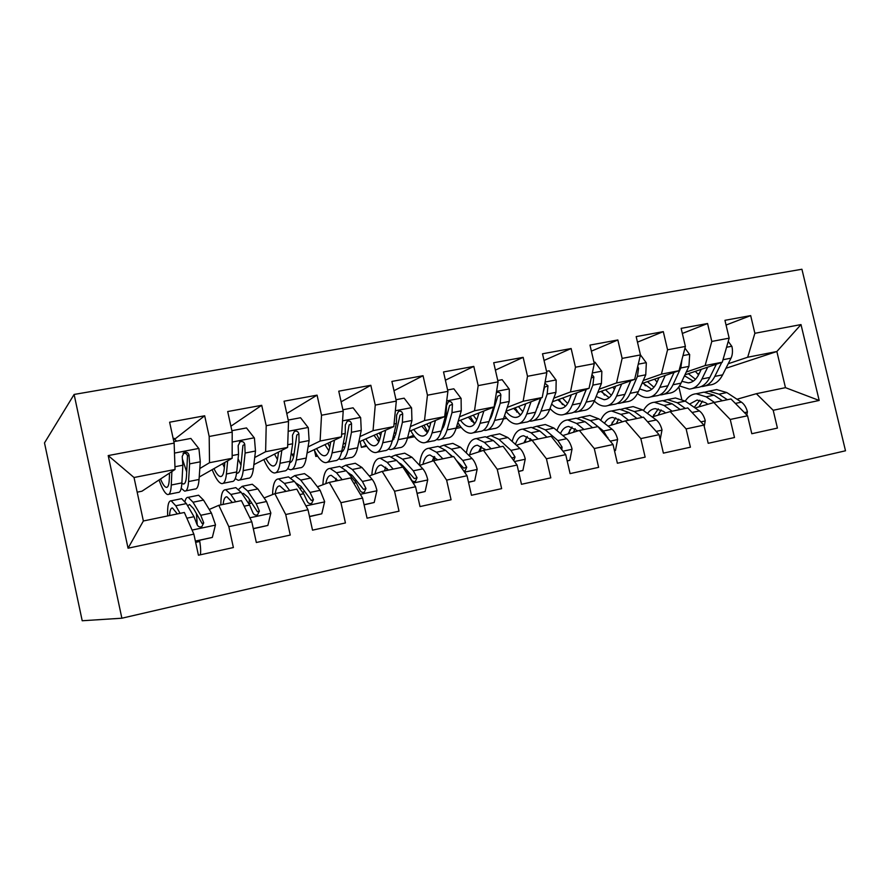 <?xml version="1.0" encoding="UTF-8"?>
<svg xmlns="http://www.w3.org/2000/svg" width="890" height="890" viewBox="0 0 890 890"><rect width="100%" height="100%" fill="white"/><g stroke="black" fill="none" stroke-linecap="round" stroke-linejoin="round"><path stroke-width="1.33" d="M121.874 618.216L845.5 450.785L801.923 269.247L74.115 394.448L121.874 618.216L82.203 620.753L44.5 442.897L74.115 394.448M128.049 548.218L108.202 455.58L174.151 443.109L175.041 469.464L134.023 477.507L143.368 520.984L128.049 548.218L193.864 534.145L198.426 555.215L233.38 547.539L228.83 526.669L251.792 521.763L256.331 542.5L290.251 535.057L285.723 514.509L308.007 509.748L312.524 530.162L345.431 522.942L340.937 502.705L362.575 498.077L367.058 518.191L399.02 511.172L394.548 491.236L415.563 486.752L420.013 506.566L451.063 499.746L446.624 480.111L467.039 475.738L471.466 495.274L501.637 488.643L497.232 469.286L517.079 465.047L521.473 484.293L550.81 477.852L546.427 458.773L565.729 454.645L570.09 473.614L598.625 467.35L594.275 448.538L613.043 444.522L617.382 463.234L645.139 457.137L640.822 438.592L659.09 434.687L663.395 453.132L690.418 447.203L686.123 428.902L703.912 425.097L708.195 443.298L734.495 437.524L730.234 419.468L747.556 415.764L751.805 433.719L777.426 428.09L773.199 410.29L756.355 393.703L785.47 387.662L776.859 351.517L747.689 357.235L728.209 363.743M175.119 438.859L204.678 415.775L169.623 422.205L174.151 443.109M204.678 415.775L209.183 436.478L232.201 432.128L232.157 458.272L199.215 477.04M230.899 426.21L261.716 405.306L227.695 411.547L232.201 432.128M261.716 405.306L266.199 425.698L288.527 421.482L287.615 447.403L253.861 464.669M286.78 413.561L317.074 395.149L284.055 401.212L288.527 421.482M317.074 395.149L321.524 415.241L343.206 411.136L341.471 436.845L307.061 453.032M341.126 401.802L370.83 385.292L338.756 391.177L343.206 411.136M370.83 385.292L375.257 405.084L396.317 401.101L393.792 426.599L358.826 441.963M393.981 390.721L423.05 375.714L391.9 381.421L396.317 401.101M423.05 375.714L427.456 395.205L447.915 391.344L444.655 416.631L409.2 431.361M445.389 380.197L473.803 366.402L443.52 371.953L447.915 391.344M473.803 366.402L478.175 385.615L498.077 381.855L494.117 406.93L458.239 421.148M495.396 370.118L523.153 357.346L493.705 362.742L498.077 381.855M523.153 357.346L527.503 376.292L546.838 372.632L542.232 397.507L505.976 411.291M544.035 360.45L571.146 348.535L542.511 353.797L546.838 372.632M571.146 348.535L575.463 367.214L594.286 363.665L589.058 388.329L552.479 401.768M591.383 351.149L617.849 339.969L589.981 345.086L594.286 363.665M617.849 339.969L622.132 358.392L640.455 354.932L634.637 379.396L597.769 392.523M637.474 342.161L663.295 331.636L636.172 336.609L640.455 354.932M663.295 331.636L667.567 349.803L685.4 346.433L679.026 370.696L641.913 383.568M682.341 333.461L707.561 323.515L681.139 328.354L685.4 346.433M707.561 323.515L711.8 341.437L729.166 338.156L722.279 362.219L684.933 374.857M726.062 325.039L750.671 315.605L724.938 320.322L729.166 338.156M750.671 315.605L754.876 333.294L801 324.572L819.178 400.455L773.199 410.29M695.135 407.976L713.825 402.536L730.968 398.976L747.556 415.764M730.234 419.468L713.825 402.536M699.273 373.411L697.66 373.956M725.928 368.293L776.859 351.517L801 324.572M754.876 333.294L747.689 357.235M652.17 416.921L670.192 411.603L687.781 407.943L703.912 425.097M686.123 428.902L670.192 411.603M722.279 362.219L705.114 365.579L686.268 372.02M711.8 341.437L705.114 365.579M608.093 426.11L625.381 420.903L643.448 417.154L659.09 434.687M640.822 438.592L625.381 420.903M679.026 370.696L661.415 374.145L643.248 380.508M667.567 349.803L661.415 374.145M562.836 435.544L579.368 430.46L597.924 426.599L613.043 444.522M594.275 448.538L579.368 430.46M550.743 409.278L549.553 409.712M634.637 379.396L616.548 382.934L599.104 389.23M622.132 358.392L616.548 382.934M516.378 445.234L532.087 440.272L551.155 436.311L565.729 454.645M546.427 458.773L532.087 440.272M506.632 418.311L503.44 418.956M537.794 407.164L537.237 407.364M589.058 388.329L570.479 391.967L553.803 398.175M539.062 403.671L538.483 403.882M517.49 411.703L516.634 412.014M505.019 416.342L504.207 416.642M575.463 367.214L570.479 391.967M468.663 455.191L483.493 450.362L503.095 446.291L517.079 465.047M497.232 469.286L483.493 450.362M461.198 427.4L456.114 428.413M491.38 416.854L490.379 417.232M542.232 397.507L523.142 401.245L507.278 407.375M492.659 413.027L491.591 413.438M472.623 420.77L471.455 421.215M459.874 425.687L456.526 426.978M527.503 376.292L523.142 401.245M405.54 470.165L406.63 469.809M419.635 465.426L433.541 460.731L453.689 456.548L467.039 475.738M446.624 480.111L433.541 460.731M414.584 436.712L407.486 438.136M443.732 426.9L442.286 427.467M494.117 406.93L474.503 410.78L459.496 416.832M445.011 422.672L443.443 423.306M426.61 430.093L425.097 430.704M413.583 435.344L407.587 437.769M478.175 385.615L474.503 410.78M354.776 481.034L356.412 480.455M369.228 475.95L382.155 471.4L402.881 467.105L415.563 486.752M394.548 491.236L382.155 471.4M366.736 446.279L361.418 447.347L360.094 441.407M394.76 437.357L393.024 438.069M444.655 416.631L424.486 420.581L410.412 426.555M396.083 432.629L393.981 433.519M379.396 439.716L377.538 440.494M366.101 445.356L361.418 447.347M427.456 395.205L424.486 420.581M302.589 492.281L304.803 491.458M317.407 486.786L329.278 482.38L350.616 477.952L362.575 498.077M340.937 502.705L329.278 482.38M317.608 456.103L315.828 456.459L314.515 450.54M393.792 426.599L373.043 430.66L359.949 436.567M345.81 442.942L343.162 444.132M317.385 455.758L315.828 456.459M375.257 405.084L373.043 430.66M249.078 503.896L251.725 502.85M264.096 497.944L274.843 493.683L296.815 489.122L308.007 509.748M285.723 514.509L274.843 493.683M341.471 436.845L320.111 441.04L308.074 446.88M294.145 453.644L292.098 454.634M321.524 415.241L320.111 441.04M196.468 514.999L197.135 514.698M209.239 509.458L218.795 505.32L241.413 500.625L251.792 521.763M228.83 526.669L218.795 505.32M287.615 447.403L265.62 451.708L254.718 457.527M266.199 425.698L265.62 451.708M143.368 520.984L184.352 512.473L193.864 534.145M232.157 458.272L209.517 462.711L199.816 468.529M209.183 436.478L209.517 462.711M681.729 399.154L678.859 386.905M737.02 399.243L756.355 393.703M175.041 469.464L141.911 491.224L137.182 492.17M490.924 417.933L490.735 417.099M108.202 455.58L134.023 477.507M785.47 387.662L819.178 400.455M169.545 473.08L169.278 479.376C169 484.928 167.999 487.598 166.263 487.364C164.617 486.964 162.703 484.182 160.523 478.998M171.881 471.544L171.281 485.017C170.936 491.636 169.734 494.807 167.665 494.54C165.173 493.828 162.292 488.977 159.032 479.977M173.828 441.651L190.849 438.436L198.948 448.694L200.283 461.799L199.048 479.465C198.537 486.074 197.146 489.266 194.888 489.033L185.799 490.868M176.665 441.106L173.695 438.436M186.722 472.067L182.639 459.696M181.215 488.287L184.586 491.113C186.778 491.369 188.09 488.176 188.547 481.568L189.614 463.879L189.014 455.101C188.257 452.632 186.644 451.786 184.152 452.543L182.216 456.414L182.839 465.203L181.883 482.892C181.471 489.511 180.192 492.693 178.056 492.437L168.811 494.306M183.062 453.388C185.565 452.91 187.034 453.822 187.49 456.136L186.488 475.961C186.121 481.512 185.031 484.182 183.207 483.982L181.86 483.281M195.366 541.076L212.343 537.415L215.491 524.8L211.419 513.052L203.521 500.08L198.604 495.218L197.324 495.474M196.445 513.519L197.257 525.078M199.594 540.33L199.772 541.465C200.695 547.506 200.884 551.956 200.339 554.793M180.069 513.363L175.775 505.776L171.18 500.803C168.488 500.703 167.309 505.754 167.665 515.944M177.344 513.931L172.527 508.012C170.813 507.834 169.834 510.337 169.59 515.544M195.399 541.242L212.343 537.415M180.436 498.923L181.649 498.667L186.366 503.595L193.998 516.701L196.924 524.288C197.814 526.513 199.438 527.347 201.774 526.769L203.721 522.853L200.762 515.288L193.03 502.227L188.235 497.332C186.755 497.143 185.676 498.522 184.998 501.482M187.623 505.765L189.559 504.508L193.575 508.646L202.097 523.487L203.721 522.853M224.825 462.455L224.269 468.474C223.713 474.003 222.411 476.695 220.364 476.539C218.462 476.217 216.326 473.58 213.989 468.618M227.662 460.831L226.416 474.003C225.737 480.6 224.169 483.804 221.732 483.604C218.829 483.014 215.636 478.364 212.154 469.664M231.878 430.693L246.497 427.934L254.418 438.058L255.486 451.019L253.405 468.607C252.549 475.193 250.824 478.408 248.199 478.264L239.621 479.999M235.26 478.609L238.186 480.289C240.734 480.444 242.403 477.24 243.192 470.643L245.117 453.043L244.761 444.344L242.926 445.434L241.001 465.147L238.086 458.762M244.761 444.344C244.049 441.941 242.503 441.084 240.1 441.785L238.153 445.623L238.542 454.334L236.718 471.945C235.972 478.531 234.337 481.746 231.834 481.568L223.101 483.337M222.656 463.69L224.358 467.461M241.001 465.147C240.356 470.676 238.965 473.38 236.829 473.246L236.573 473.202M278.526 452.053L277.724 457.872C276.89 463.378 275.31 466.093 272.974 466.004C270.816 465.748 268.48 463.245 265.977 458.472M281.841 450.362L280.005 463.29C278.993 469.864 277.102 473.091 274.298 472.979C271.005 472.49 267.523 468.029 263.829 459.574M288.215 420.058L300.542 417.733L308.296 427.723L309.119 440.55L306.227 458.05C305.07 464.602 303.012 467.851 300.052 467.784L291.953 469.419M293.555 456.882L291.241 453.11M287.715 468.707L290.307 469.753C293.211 469.831 295.202 466.594 296.303 460.03L299.04 442.519L298.906 433.897C298.25 431.539 296.759 430.682 294.434 431.339L292.499 435.132L292.654 443.765L290.007 461.287C288.95 467.851 286.992 471.088 284.132 470.999L275.878 472.668M274.487 454.123L277.446 459.529M277.891 452.376L278.325 453.5M298.906 433.897L296.793 435.021L293.989 454.645C293.199 459.518 291.798 462.21 289.762 462.744M253.283 528.582L267.868 525.434L270.86 513.029L266.566 501.515L257.855 488.91L252.304 484.26L250.802 484.572M249.334 499.279L249.078 504.218M235.672 501.815L230.888 494.451L225.648 489.7C222.444 489.711 220.854 494.773 220.842 504.897M232.401 502.494L226.939 496.809C224.914 496.698 223.646 499.234 223.145 504.419M253.327 528.738L267.868 525.434M234.382 487.92L235.817 487.631L241.179 492.337L249.634 505.053L252.782 512.473C253.672 514.654 255.241 515.477 257.499 514.943L259.379 511.082L256.209 503.684L247.654 491.013L242.214 486.318L238.72 489.289M242.113 493.75L243.493 493.405L248.054 497.365L257.455 511.783L259.379 511.082M309.486 516.456L321.791 513.808L324.65 501.604L320.133 490.301L310.655 478.064L304.514 473.625L302.811 473.97M301.087 486.53L300.564 489.578M289.684 490.601L284.444 483.448L278.592 478.909C274.865 479.031 272.863 484.26 272.574 494.584M285.913 491.391L279.838 485.918C277.513 485.873 275.989 488.443 275.233 493.605M309.531 516.612L321.791 513.808M286.836 477.229L288.482 476.884L294.445 481.401L303.69 493.75L307.039 501.003C307.929 503.139 309.453 503.951 311.634 503.451L313.447 499.657L310.065 492.415L300.742 480.099L294.712 475.616L291.063 477.919M295.369 482.636L300.998 486.396L311.233 500.403L313.447 499.657M285.178 490.368L284.967 491.58M330.735 441.896L329.689 447.57C328.61 453.055 326.764 455.791 324.149 455.769C321.757 455.569 319.221 453.166 316.573 448.56M334.484 440.138L332.092 452.877C330.791 459.429 328.577 462.678 325.451 462.644C321.78 462.255 318.008 457.938 314.126 449.706M342.895 409.745L353.074 407.82L360.661 417.677L361.251 430.371L357.602 447.781C356.156 454.312 353.786 457.582 350.493 457.582L342.85 459.129M344.519 448.037L342.806 445.923M338.69 458.84L341.015 459.496C344.241 459.507 346.555 456.247 347.945 449.717L351.461 432.284L351.528 423.74C350.905 421.437 349.47 420.581 347.222 421.193L345.298 424.942L345.242 433.497L341.827 450.941C340.47 457.471 338.189 460.731 335.007 460.72L327.22 462.288M324.906 444.633L328.877 450.807M327.909 443.231L329.734 447.314M351.528 423.74L349.147 424.919L345.509 444.433C344.675 448.538 343.362 451.119 341.56 452.187M330.557 442.886L330.19 442.152M381.499 431.995L380.241 437.546C378.929 443.009 376.826 445.757 373.956 445.801C371.33 445.668 368.616 443.365 365.812 438.892M385.67 430.17L382.756 442.753C381.176 449.272 378.651 452.554 375.213 452.587C371.208 452.287 367.158 448.126 363.087 440.083M396.005 399.721L404.149 398.186L411.58 407.909L411.936 420.469L407.576 437.802C405.851 444.299 403.192 447.581 399.599 447.659L392.39 449.116M394.025 439.004L392.924 437.969M388.274 449.105L390.376 449.528C393.903 449.461 396.506 446.179 398.186 439.671L402.414 422.327L402.692 413.872C402.102 411.603 400.723 410.757 398.553 411.325L396.628 415.04L396.373 423.507L392.234 440.861C390.588 447.37 388.018 450.651 384.524 450.707L377.182 452.198M373.978 435.299L378.829 441.807M376.581 434.164L379.552 439.994M402.692 413.872L400.055 415.085L395.627 434.498L392.034 441.64M380.664 435.688L379.14 433.03M364.043 504.686L374.201 502.494L376.926 490.49C375.725 485.506 374.156 481.813 372.198 479.41L362.007 467.517L355.31 463.267L353.397 463.657M351.628 474.782L351.06 476.562M342.172 479.71L336.509 472.757L330.09 468.407C325.818 468.663 323.415 474.114 322.881 484.75M337.944 480.589L331.28 475.338C328.588 475.36 326.764 478.141 325.807 483.671M364.088 504.853L374.201 502.494M337.866 466.816L339.713 466.438L346.232 470.754L356.211 482.758L359.76 489.867C360.639 491.947 362.141 492.76 364.244 492.292L365.979 488.543L362.419 481.457L352.351 469.497L345.765 465.214L342.016 467.094M347.389 472.145L352.473 475.738L363.509 489.355L365.979 488.543M336.097 478.33L335.385 481.112M417.032 493.26L425.142 491.514L427.745 479.688C426.544 474.782 424.908 471.155 422.828 468.819L411.948 457.26L404.728 453.188L402.636 453.611M400.889 463.768L400.478 464.636M393.213 469.108L387.15 462.355L380.186 458.194C375.402 458.561 372.621 464.18 371.842 475.026M388.541 470.076L381.343 465.025C378.272 465.136 376.17 468.096 375.024 473.914M417.065 493.416L425.142 491.514M403.237 467.651L407.275 472.067L411.002 479.031C411.881 481.067 413.349 481.868 415.385 481.434L417.054 477.752L413.316 470.81L402.569 459.184L395.438 455.079L391.633 456.692M387.106 468.474L386.883 470.421M398.253 462.199L402.558 465.359L414.328 478.609L417.054 477.752M387.517 456.692L389.553 456.281L396.617 460.408L402.758 467.128M385.748 467.117L384.469 470.921M430.894 422.349L429.425 427.79C427.89 433.23 425.565 436 422.439 436.089C419.602 436.011 416.709 433.797 413.772 429.458M435.444 420.447L432.062 432.907C430.204 439.393 427.4 442.686 423.662 442.797C419.324 442.586 415.029 438.548 410.78 430.704M447.614 389.976L453.822 388.808L461.098 398.42L461.254 410.835L456.214 428.079C454.223 434.554 451.286 437.858 447.414 438.002L440.617 439.371M436.534 439.549L438.425 439.816C442.252 439.682 445.134 436.378 447.069 429.903L451.986 412.649L452.443 404.271C451.897 402.046 450.562 401.201 448.46 401.735L446.546 405.406L446.113 413.794L441.273 431.06C439.371 437.546 436.512 440.85 432.729 440.973L425.809 442.363M421.749 426.143L427.389 432.763M423.974 425.22L427.834 431.995M452.443 404.271L449.572 405.517L444.41 424.83L441.24 431.172M429.38 427.957L426.8 424.041M468.496 482.157L474.693 480.822L477.162 469.186C475.961 464.346 474.27 460.786 472.067 458.517L460.553 447.27L452.843 443.376L450.574 443.832M442.864 458.795L436.423 452.231L428.947 448.249C423.718 448.727 420.57 454.412 419.524 465.314M437.78 459.852L430.059 455.001C426.655 455.179 424.285 458.283 422.939 464.302M468.529 482.313L474.693 480.822M463.757 471.021L465.114 470.877L466.727 467.25L462.811 460.453L451.419 449.15L443.799 445.223L439.938 446.647M434.832 456.993L434.242 460.586M448.093 452.81L452.765 456.737M435.855 446.836L438.069 446.391L445.634 450.34L452.153 456.87M434.142 456.481L432.217 461.176M456.247 460.219L463.757 468.151L466.727 467.25M478.965 412.938L477.307 418.3C475.56 423.718 473.002 426.488 469.642 426.644C466.616 426.61 463.557 424.486 460.486 420.258M483.882 410.991L480.044 423.317C477.93 429.77 474.859 433.085 470.843 433.263C466.438 433.163 462.088 429.592 457.827 422.55M497.766 380.52L502.149 379.685L509.291 389.175L509.236 401.468L503.551 418.623C501.315 425.064 498.122 428.379 493.972 428.591L487.575 429.881M493.605 407.13L489.011 421.526C486.852 427.979 483.737 431.294 479.666 431.483L473.157 432.796M468.285 417.165L474.648 423.785M470.143 416.431L474.715 423.707M483.515 430.204L485.217 430.359C489.322 430.159 492.47 426.844 494.651 420.403L500.213 403.226L500.859 394.926C500.336 392.746 499.056 391.911 497.009 392.412L496.342 392.801M500.859 394.926L497.755 396.206L491.892 415.407L489.255 420.759M476.751 419.902L473.213 415.218M495.218 399.966L494.551 404.16M518.525 471.366L522.897 470.432L525.256 458.962C524.054 454.189 522.297 450.696 519.982 448.482L507.878 437.546L499.691 433.819L497.265 434.32M491.18 448.771L484.371 442.375L476.417 438.57C471.333 438.993 467.984 443.787 466.36 452.932M485.695 449.906L477.496 445.234C473.769 445.49 471.144 448.705 469.609 454.879M518.558 471.522L522.897 470.432M513.708 460.531L515.043 457.037L510.982 450.373L498.978 439.382L490.891 435.622L486.986 436.912M481.357 446.335L480.322 451.397M484.338 450.184L484.75 449.005M497.588 444.466L500.291 446.88M482.925 437.246L485.306 436.756L493.338 440.539L500.213 446.891M481.301 446.302L478.642 451.942M510.715 456.514L511.85 457.983L515.043 457.037M525.756 403.771L523.932 409.055C521.985 414.44 519.215 417.232 515.633 417.432C512.418 417.455 509.202 415.407 505.998 411.291M531.041 401.768L526.758 413.984C524.41 420.403 521.095 423.74 516.812 423.974C512.673 423.985 508.579 421.226 504.53 415.675M546.538 371.308L549.197 370.807L556.183 380.186L555.95 392.345L549.664 409.411C547.194 415.819 543.757 419.157 539.351 419.424L533.332 420.636M540.53 398.153L535.502 412.237C533.099 418.656 529.739 421.993 525.412 422.238L519.27 423.473M513.619 408.388L520.661 414.929M515.132 407.809L519.315 414.184M529.283 421.059L530.818 421.148C535.179 420.892 538.572 417.555 540.998 411.136L547.161 394.059L547.973 385.837L544.891 383.156M541.109 397.93L536.192 410.29M522.831 411.703L518.447 406.552M547.973 385.837L544.658 387.15L543.278 391.856M567.164 460.875L569.8 460.308L572.048 449.016C570.857 444.31 569.044 440.884 566.63 438.726L553.958 428.079L545.336 424.519L542.744 425.042M538.205 439.004L531.063 432.785L522.664 429.136C517.713 429.536 514.22 433.641 512.173 441.429M532.354 440.216L523.698 435.722C519.971 435.989 517.224 438.881 515.443 444.377M561.801 449.706L562.068 447.091L557.863 440.561L545.292 429.859L536.759 426.266L532.832 427.456M526.235 437.769L525.211 442.441M529.461 441.106L530.496 438.592M528.771 427.89L531.308 427.378L539.796 430.994L547.005 437.179M527.247 436.489L523.887 442.864M567.186 461.009L569.8 460.308M571.347 394.837L569.344 400.055C567.208 405.417 564.249 408.221 560.455 408.466C557.529 408.543 554.592 407.053 551.655 403.993M576.942 392.779L572.27 404.894C569.689 411.28 566.129 414.629 561.601 414.918C557.707 415.007 553.847 412.86 550.009 408.454M593.986 362.364L594.998 362.163L601.851 371.419L601.429 383.468L594.576 400.433C591.894 406.808 588.223 410.157 583.573 410.479L577.91 411.625M570.735 396.417L569.989 395.327M586.21 389.375L580.781 403.192C578.155 409.578 574.562 412.927 569.978 413.227L564.216 414.395M557.819 399.799L565.495 406.218M558.998 399.365L562.513 404.594M573.872 412.126L575.252 412.159C579.857 411.848 583.484 408.499 586.132 402.124L592.885 385.136L593.852 376.982L591.995 374.456M586.332 389.33L582.338 399.209M567.675 403.493L562.524 398.075M614.467 450.674L615.48 450.462L617.615 439.326C616.425 434.687 614.567 431.316 612.053 429.214L598.848 418.867L589.814 415.441L587.077 416.008M584.007 429.492L576.542 423.44L567.72 419.947C562.903 420.347 559.321 423.896 556.962 430.604M577.933 430.894L568.71 426.455C565.206 426.711 562.458 429.08 560.478 433.552M608.081 438.637L603.509 431.005L590.404 420.592L581.448 417.154L577.499 418.267M569.867 429.748L568.988 433.653M573.416 432.284L575.129 428.646M573.449 418.778L576.142 418.233L585.053 421.693L592.573 427.712M572.048 427L567.987 433.964M614.478 450.718L615.48 450.462M615.758 386.127L613.599 391.277C611.285 396.606 608.137 399.421 604.143 399.721L596.167 396.517M621.665 384.013L616.603 396.028C613.811 402.391 610.028 405.751 605.267 406.096C601.596 406.241 597.947 404.55 594.32 401.045M640.444 354.876L646.34 362.886L645.751 374.812L638.352 391.689C635.449 398.03 631.566 401.39 626.682 401.768L621.376 402.847M614.434 389.286L612.798 387.172M630.71 380.798L624.902 394.37C622.066 400.723 618.25 404.082 613.433 404.449L608.015 405.54M600.917 391.411L609.172 397.685M601.774 391.099L604.533 395.116M617.348 403.404L618.583 403.404C623.412 403.036 627.261 399.677 630.12 393.336L637.418 376.437L638.531 368.36L637.707 366.48M611.374 395.327L605.523 389.764M660.213 439.504L662.004 429.892C660.803 425.32 658.9 422.005 656.297 419.958L642.591 409.878L633.168 406.608L630.287 407.197M628.618 420.225L620.864 414.339L611.63 411.002C606.947 411.391 603.309 414.506 600.728 420.336M622.366 421.804L620.33 420.247L612.587 417.432C609.294 417.677 606.591 419.635 604.488 423.295M642.213 417.41L634.37 411.569L625.014 408.265L621.053 409.322M612.353 422.094L611.675 425.031M616.281 423.64L618.661 419.112M617.015 409.901L619.841 409.322L629.152 412.637L636.962 418.5M615.713 417.811L610.985 425.242M651.725 426.432L646.574 420.659M659.034 377.627L656.742 382.733C654.25 388.029 650.924 390.855 646.752 391.188L639.554 388.93M665.242 375.48L659.824 387.395C656.82 393.725 652.837 397.085 647.842 397.496C644.371 397.663 640.911 396.339 637.474 393.502M684.955 348.112L689.683 354.576L688.927 366.38L681.017 383.156C677.924 389.475 673.83 392.835 668.735 393.269L663.751 394.281M657.043 382.066L654.562 379.173M674.075 372.409L667.912 385.782C664.875 392.101 660.847 395.472 655.819 395.883L650.735 396.907M642.958 383.201L651.769 389.319M643.503 383.012L645.395 385.737M659.735 394.882L660.825 394.871C665.887 394.448 669.936 391.077 672.996 384.758L680.806 367.971L681.985 359.415M653.961 387.25L647.453 381.643M704.224 426.421L705.247 420.703C704.057 416.186 702.11 412.938 699.406 410.935L685.233 401.112L675.443 397.986L672.44 398.598M672.084 411.202L664.051 405.462L654.439 402.269C649.889 402.658 646.24 405.417 643.481 410.524M665.664 412.938L663.428 411.325L655.363 408.621C652.27 408.866 649.656 410.49 647.508 413.494M685.333 408.454L677.223 402.758L667.489 399.61L663.517 400.611M653.727 414.784L653.316 416.587M658.088 415.174L661.125 409.923M659.479 401.234L662.449 400.634L672.139 403.804L680.216 409.511M658.3 408.877L652.926 416.698M701.242 369.339L698.806 374.39C696.158 379.663 692.654 382.489 688.304 382.867L681.885 381.332M707.717 367.147L701.954 378.973C698.772 385.27 694.578 388.641 689.372 389.097L679.515 385.926M728.243 341.393L731.936 346.477C732.859 350.983 732.559 354.887 731.024 358.158L722.635 374.846C719.354 381.12 715.059 384.502 709.764 384.981L705.091 385.926M698.594 374.812L695.312 371.341M716.339 364.233L709.842 377.405C706.615 383.69 702.388 387.061 697.148 387.528L692.387 388.485M684.51 375.758L693.299 381.131M684.577 375.613L685.167 376.437M701.086 386.572L702.043 386.538C707.305 386.071 711.566 382.689 714.803 376.403L721.768 362.386M695.479 379.296L688.37 373.7M722.847 360.228L724.449 354.643M746.821 415.029L747.4 411.736C746.198 407.286 744.218 404.093 741.437 402.147L726.819 392.568L716.684 389.575L713.546 390.221M707.216 403.826L706.871 404.561M714.459 402.402L706.159 396.818L696.191 393.758C691.764 394.148 688.115 396.606 685.244 401.123L677.223 402.758M707.873 404.271L705.447 402.625L697.093 400.033L689.528 404.093M727.375 399.721L718.998 394.181L708.918 391.155L704.936 392.134M698.895 406.875L702.566 401.034M700.908 392.79L704.001 392.156L714.047 395.193L722.391 400.756M699.852 400.2L694.256 407.364M198.748 448.438L174.484 453.088M181.883 482.892L171.281 485.017M199.048 479.465L188.547 481.568M182.839 465.203L174.952 466.749M200.283 461.799L189.614 463.879M187.49 456.136L189.014 455.101M192.073 530.084L215.413 525.122M193.03 502.227L203.521 500.08M199.772 541.465L195.644 542.355M175.775 505.776L186.366 503.595M200.762 515.288L211.419 513.052M186.856 518.191L193.998 516.701M254.217 437.802L232.179 442.03M236.718 471.945L226.416 474.003M253.405 468.607L243.192 470.643M238.542 454.334L232.168 455.569M255.486 451.019L245.117 453.043M308.107 427.467L288.182 431.294M290.007 461.287L280.005 463.29M306.227 458.05L296.303 460.03M292.654 443.765L287.704 444.733M309.119 440.55L299.04 442.519M249.845 517.791L270.794 513.341M247.654 491.013L257.855 488.91M230.888 494.451L241.179 492.337M256.209 503.684L266.566 501.515M244.149 506.21L249.634 505.053M305.904 505.876L324.583 501.904M300.742 480.099L310.655 478.064M284.444 483.448L294.445 481.401M310.065 492.415L320.133 490.301M299.763 494.562L303.69 493.75M360.472 417.432L342.55 420.87M341.827 450.941L332.092 452.877M357.602 447.781L347.945 449.717M345.242 433.497L341.649 434.198M361.251 430.371L351.461 432.284M411.391 407.676L395.36 410.746M392.234 440.861L382.756 442.753M407.576 437.802L398.186 439.671M396.373 423.507L394.059 423.963M411.936 420.469L402.414 422.327M360.328 494.306L376.859 490.791M352.351 469.497L362.007 467.517M336.509 472.757L346.232 470.754M362.419 481.457L372.198 479.41M353.764 483.27L356.211 482.758M413.183 483.059L427.678 479.977M402.569 459.184L411.948 457.26M387.15 462.355L396.617 460.408M413.316 470.81L422.828 468.819M406.229 472.29L407.275 472.067M460.92 398.175L446.68 400.912M441.273 431.06L432.062 432.907M456.214 428.079L447.069 429.903M446.113 413.794L444.989 414.017M461.254 410.835L451.986 412.649M464.536 472.145L477.107 469.475M451.419 449.15L460.553 447.27M436.423 452.231L445.634 450.34M462.811 460.453L472.067 458.517M509.113 388.941L496.576 391.344M489.011 421.526L480.044 423.317M503.551 418.623L494.651 420.403M509.236 401.468L500.213 403.226M514.453 461.532L525.189 459.24M498.978 439.382L507.878 437.546M484.371 442.375L493.338 440.539M510.982 450.373L519.982 448.482M556.016 379.952L545.103 382.044M535.502 412.237L526.758 413.984M549.664 409.411L540.998 411.136M555.95 392.345L547.161 394.059M562.992 451.208L571.992 449.294M545.292 429.859L553.958 428.079M531.063 432.785L539.796 430.994M557.863 440.561L566.63 438.726M560.166 447.648L562.068 447.091M601.685 371.197L592.306 372.988M580.781 403.192L572.27 404.894M594.576 400.433L586.132 402.124M601.429 383.468L592.885 385.136M591.249 377.983L593.852 376.982M610.206 441.162L617.571 439.604M590.404 420.592L598.848 418.867M576.542 423.44L585.053 421.693M603.509 431.005L612.053 429.214M607.202 437.602L607.859 437.413M646.173 362.664L638.252 364.177M624.902 394.37L616.603 396.028M638.352 391.689L630.12 393.336M645.751 374.812L637.418 376.437M637.14 368.883L638.531 368.36M656.153 431.394L661.949 430.159M634.37 411.569L642.591 409.878M620.864 414.339L629.152 412.637M647.976 421.704L656.297 419.958M689.516 354.353L682.986 355.599M667.912 385.782L659.824 387.395M681.017 383.156L672.996 384.758M688.927 366.38L680.806 367.971M700.886 421.882L705.203 420.97M664.051 405.462L672.139 403.804M692.042 412.482L699.406 410.935M731.769 346.255L726.563 347.256M709.842 377.405L701.954 378.973M722.635 374.846L714.803 376.403M731.024 358.158L723.103 359.705M744.452 412.626L747.355 412.003M718.998 394.181L726.819 392.568M706.159 396.818L714.047 395.193M735.351 403.415L741.437 402.147M166.263 487.364L167.209 487.175M174.218 438.336L173.149 438.536M183.207 483.982L184.208 483.782M183.284 453.155L184.152 452.543M198.604 495.218L188.235 497.332M181.649 498.667L171.18 500.803M220.364 476.539L221.499 476.317M236.829 473.246L238.019 473.002M239.499 442.152L240.1 441.785M272.974 466.004L274.287 465.748M289.784 462.644L290.351 462.533M252.304 484.26L242.214 486.318M235.817 487.631L225.648 489.7M304.514 473.625L294.712 475.616M288.482 476.884L278.592 478.909M324.149 455.769L325.618 455.469M373.956 445.801L375.58 445.467M355.31 463.267L345.765 465.214M339.713 466.438L330.09 468.407M404.728 453.188L395.438 455.079M389.553 456.281L380.186 458.194M422.439 436.089L424.207 435.733M452.843 443.376L443.799 445.223M438.069 446.391L428.947 448.249M469.642 426.644L471.555 426.254M499.691 433.819L490.891 435.622M485.306 436.756L476.417 438.57M515.633 417.432L517.68 417.032M545.336 424.519L536.759 426.266M531.308 427.378L522.664 429.136M560.455 408.466L562.625 408.032M589.814 415.441L581.448 417.154M576.142 418.233L567.72 419.947M604.143 399.721L606.424 399.265M633.168 406.608L625.014 408.265M619.841 409.322L611.63 411.002M646.752 391.188L649.144 390.71M675.443 397.986L667.489 399.61M662.449 400.634L654.439 402.269M688.304 382.867L690.807 382.377M716.684 389.575L708.918 391.155M704.001 392.156L696.191 393.758"/></g></svg>
